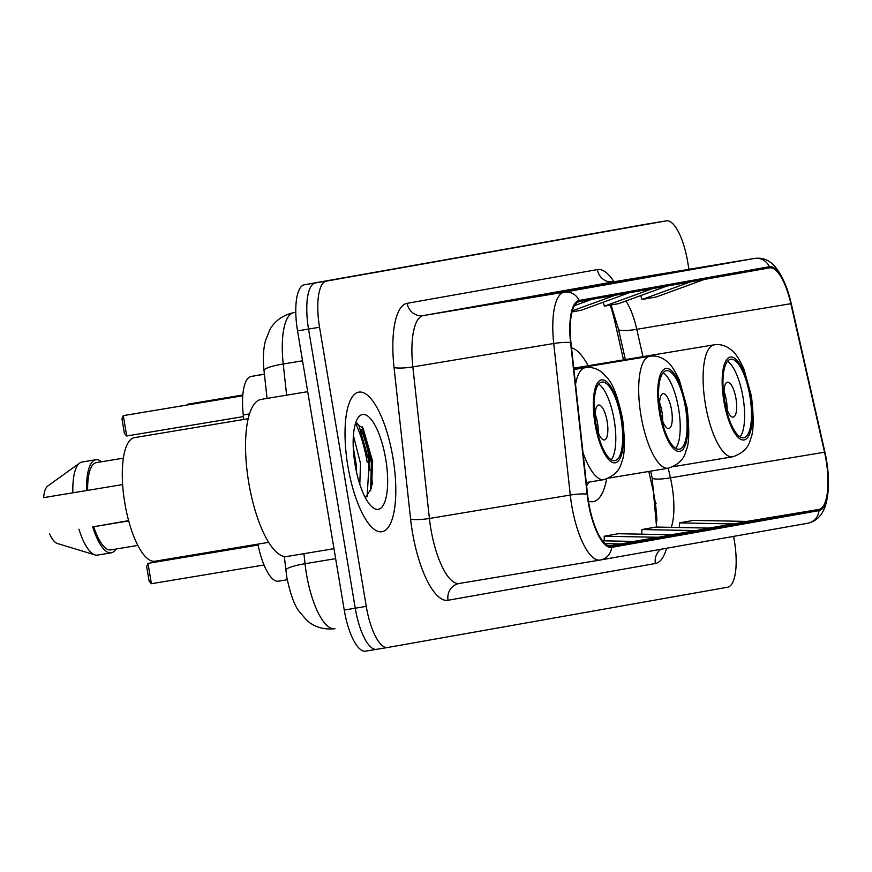 <?xml version="1.0" encoding="UTF-8"?>
<svg xmlns="http://www.w3.org/2000/svg" width="872" height="872" viewBox="0 0 872 872"><rect width="100%" height="100%" fill="white"/><g stroke="black" fill="none" stroke-linecap="round" stroke-linejoin="round"><path stroke-width="1.31" d="M588.24 365.75A78.131 25.31 80.6 0 0 571.542 347.775M623.513 359.885L614.76 321.267A58.969 19.097 80.6 0 0 610.226 305.135M656.878 520.9A58.969 19.097 80.6 0 0 652.605 488.211L648.801 471.458M588.458 501.128A78.131 25.31 80.6 0 0 593.2 501.651A78.131 25.31 80.6 0 0 606.629 478.979M243.746 419.465L243.255 414.963A44.221 14.323 -99.4 0 1 251.114 376.453L264.401 374.099M278.495 581.177L287.248 579.727L278.539 581.177A44.221 14.323 -99.4 0 1 278.495 581.177A44.221 14.323 -99.4 0 1 257.883 544.139M367.199 462.247A58.969 19.097 80.6 0 0 355.482 423.411M688.934 269.328L687.703 261.971A44.221 14.323 80.6 0 0 666.339 220.845L655.341 222.676A44.221 14.323 80.6 0 0 655.341 222.676L644.332 224.496A44.221 14.323 80.6 0 0 644.332 224.496A44.221 14.323 80.6 0 0 644.277 224.507L304.339 284.773A44.221 14.323 80.6 0 0 297.537 330.891L344.244 610.029A44.221 14.323 80.6 0 0 365.597 651.155A44.221 14.323 80.6 0 0 365.651 651.144L376.562 649.335M655.341 222.676A44.221 14.323 80.6 0 0 655.286 222.676L315.348 282.942A44.221 14.323 80.6 0 0 308.535 329.06L355.253 608.209A44.221 14.323 80.6 0 0 376.606 649.324A44.221 14.323 80.6 0 0 376.66 649.324A44.221 14.323 80.6 0 1 376.606 649.324A44.221 14.323 80.6 0 1 355.253 608.209L308.535 329.06A44.221 14.323 80.6 0 1 315.348 282.942L655.286 222.676A44.221 14.323 80.6 0 1 655.341 222.676M392.978 457.931A70.752 22.923 80.6 0 0 358.806 392.128A70.752 22.923 80.6 0 0 347.841 465.931A70.752 22.923 80.6 0 0 382.001 531.724A70.752 22.923 80.6 0 0 392.978 457.931A70.752 22.923 80.6 0 0 358.806 392.128A70.752 22.923 80.6 0 0 347.841 465.931A70.752 22.923 80.6 0 0 382.001 531.724A70.752 22.923 80.6 0 0 392.978 457.931M826.1 460.253A47.175 15.282 -99.4 0 1 818.841 509.444L611.49 546.199A47.175 15.282 -99.4 0 1 611.436 546.21A47.175 15.282 -99.4 0 1 587.532 494.228L570.975 342.663A47.175 15.282 -99.4 0 1 579.357 301.592L769.605 267.868A47.175 15.282 -99.4 0 1 769.649 267.868A47.175 15.282 -99.4 0 1 790.85 303.696L824.52 452.219A47.175 15.282 -99.4 0 1 826.1 460.253M600.503 559.977L807.57 523.265A14.737 13.941 -100.1 0 0 807.712 523.244C816.301 521.293 822.176 515.494 825.359 505.847C829.098 493.454 829.479 478.238 826.493 460.176A48.352 15.663 80.6 0 0 824.858 451.947L791.187 303.423A48.352 15.663 80.6 0 0 769.409 266.712L579.172 300.437A48.352 15.663 80.6 0 0 570.571 342.533L587.129 494.086A48.352 15.663 80.6 0 0 611.675 547.365L819.026 510.611A48.352 15.663 80.6 0 0 826.471 460.187L824.847 451.816A14.737 2.474 167.2 0 1 824.858 451.947M361.215 429.634A58.969 19.097 -99.4 0 1 369.957 461.789M371.973 478.87A58.969 19.097 -99.4 0 1 372.257 484.549M644.277 224.507L666.295 220.856A44.221 14.323 80.6 0 0 666.295 220.856L326.357 281.111A44.221 14.323 80.6 0 0 319.544 327.229L366.262 606.378A44.221 14.323 80.6 0 0 387.615 647.504A44.221 14.323 80.6 0 0 387.659 647.493L727.608 587.227A44.221 14.323 80.6 0 0 734.409 541.109L733.625 536.378M540.858 295.902L485.835 305.047L540.858 295.902M653.706 275.89L598.672 285.035L653.706 275.89M691.322 269.23L636.288 278.375L691.322 269.23M578.474 289.232L523.451 298.377L578.474 289.232M616.09 282.561L561.056 291.706L616.09 282.561M671.418 534.754L710.44 528.116L655.951 527.048L641.847 529.544L641.847 534.176M709.034 528.083L748.056 521.445L693.567 520.377L679.462 522.884L679.462 527.505M608.841 545.992L635.208 541.447L602.53 540.814M633.802 541.425L672.824 534.776L618.335 533.719L604.231 536.215L604.231 540.847M658.72 537.283L604.231 536.215M696.336 530.612L641.847 529.544M733.941 523.941L679.462 522.884M621.104 543.954L605.081 543.638M572.043 311.893L580.948 310.323L629.203 292.763M615.098 295.259L572.348 310.813M652.714 288.588L604.46 306.148L618.564 303.652L666.818 286.092M604.46 306.148L603.119 302.257M690.33 281.928L642.075 299.488L656.18 296.981L704.434 279.422M642.075 299.488L640.735 295.586M591.587 299.434L574.485 305.658M749.92 396.27A39.796 12.895 80.6 0 0 730.703 359.253A39.796 12.895 80.6 0 0 724.534 400.771A39.796 12.895 80.6 0 0 743.751 437.777A39.796 12.895 80.6 0 0 749.92 396.27M740.066 436.894A39.796 12.895 80.6 0 0 743.042 397.414A39.796 12.895 80.6 0 0 727.499 361.291M735.99 398.657A17.691 5.733 80.6 0 0 727.444 382.209A17.691 5.733 80.6 0 0 724.708 400.662A17.691 5.733 80.6 0 0 733.243 417.11A17.691 5.733 80.6 0 0 735.99 398.657M727.052 409.6A17.691 5.733 80.6 0 0 726.354 400.259A17.691 5.733 80.6 0 0 724.011 391.321M307.707 391.659L261.055 399.409A79.603 25.789 80.6 0 0 248.716 482.434A79.603 25.789 80.6 0 0 287.15 556.456L333.976 548.673M248.139 418.734L134.517 437.624A62.653 20.296 80.6 0 0 124.794 502.959A62.653 20.296 80.6 0 0 155.053 561.219L268.685 542.34M353.389 435.542L360.507 463.457L359.809 484.233M353.236 447.183L356.147 464.177L356.485 471.926M385.74 459.206A48.069 15.565 80.6 0 0 357.749 418.255A48.069 15.565 80.6 0 0 355.078 464.645A48.069 15.565 80.6 0 0 372.551 507.351A48.069 15.565 80.6 0 0 385.74 459.206M365.401 497.792L371.505 487.993L372.66 461.419L363.057 428.13L355.514 423.302M123.355 458.149L96.258 462.651A44.221 14.323 80.6 0 0 87.647 490.38L122.636 484.56M101.501 461.779A47.175 15.282 80.6 0 0 95.778 459.751L82.023 462.029A47.175 15.282 80.6 0 0 79.734 463.01L47.72 486.042A29.485 9.548 80.6 0 0 43.6 497.64L87.647 490.38M79.734 463.01A47.175 15.282 80.6 0 0 72.856 492.844M95.778 459.751A47.175 15.282 80.6 0 0 86.622 490.565M128.707 520.911L93.729 526.732A44.221 14.323 80.6 0 0 110.755 549.905L137.852 545.403M93.729 526.732L128.631 520.639M49.682 533.98A29.485 9.548 80.6 0 0 57.269 543.474L95.004 554.908A47.175 15.282 80.6 0 0 97.49 555.104L111.245 552.815A47.175 15.282 80.6 0 0 116.009 549.033M78.938 529.195A47.175 15.282 80.6 0 0 95.004 554.908M92.705 526.906A47.175 15.282 80.6 0 0 111.245 552.815M357.008 423.062L358.97 425.601L369.194 461.975L367.101 496.724M362.087 426.768L371.374 461.615L370.644 490.805M685.501 407.682A39.796 12.895 80.6 0 0 666.284 370.676A39.796 12.895 80.6 0 0 660.115 412.183A39.796 12.895 80.6 0 0 679.332 449.2A39.796 12.895 80.6 0 0 685.501 407.682M675.647 448.306A39.796 12.895 80.6 0 0 678.623 408.826A39.796 12.895 80.6 0 0 663.091 372.704M212.125 552.619L212.419 551.932L257.916 544.302M212.517 552.554L212.419 551.932L257.927 544.368M187.415 404.902L187.698 404.216L242.819 394.983M187.796 404.848L187.698 404.216L242.808 395.06M671.571 410.08A17.691 5.733 80.6 0 0 663.025 393.632A17.691 5.733 80.6 0 0 660.289 412.085A17.691 5.733 80.6 0 0 668.835 428.534A17.691 5.733 80.6 0 0 671.571 410.08M662.633 421.023A17.691 5.733 80.6 0 0 661.946 411.682A17.691 5.733 80.6 0 0 659.592 402.744M621.093 419.105A39.796 12.895 80.6 0 0 601.865 382.089A39.796 12.895 80.6 0 0 595.696 423.607A39.796 12.895 80.6 0 0 614.923 460.623A39.796 12.895 80.6 0 0 621.093 419.105M611.239 459.729A39.796 12.895 80.6 0 0 614.215 420.25A39.796 12.895 80.6 0 0 598.672 384.127M258.068 545.065L148 563.356L151.401 583.706L149.112 581.09L146.67 566.549L148 563.356L258.058 544.989M151.401 583.706L264.031 564.991M242.754 395.779L123.279 415.639L126.691 435.989L124.391 433.373L121.96 418.833L123.279 415.639L242.765 395.714M126.691 435.989L243.43 416.587M607.163 421.503A17.691 5.733 80.6 0 0 598.617 405.044A17.691 5.733 80.6 0 0 595.87 423.498A17.691 5.733 80.6 0 0 604.416 439.946A17.691 5.733 80.6 0 0 607.163 421.503M598.214 432.436A17.691 5.733 80.6 0 0 597.527 423.094A17.691 5.733 80.6 0 0 595.184 414.156M264.423 374.241L251.114 376.453M249.447 413.928L243.255 414.963M655.363 503.406A19.162 3.216 -12.8 0 0 656.169 503.122M303.936 553.666L305.037 563.726A58.969 19.097 80.6 0 0 306.443 573.874A58.969 19.097 80.6 0 0 334.913 628.701A58.969 19.097 80.6 0 0 334.979 628.69L334.913 628.701C318.945 630.532 309.615 623.066 306.595 620.101L299.096 611.337C294.431 605.528 290.332 594.115 286.768 577.068L284.316 556.456M335.644 558.636L305.037 563.726A29.485 4.752 173.8 0 0 285.831 570.332M344.244 610.029L366.262 606.378M297.537 330.891L319.544 327.229M304.339 284.773L326.357 281.111M286.626 395.158L283.226 363.995A29.485 4.752 173.8 0 0 264.02 370.6C262.799 359.024 263.29 349.04 265.491 340.658L269.731 329.976C271.672 326.128 278.026 316.22 293.428 312.71L293.701 312.656A58.969 19.097 80.6 0 0 283.226 363.995L302.54 360.79M293.428 312.71A29.485 27.893 79.9 0 1 293.701 312.656L295.772 312.318M611.065 307.663A19.162 3.216 -12.8 0 0 611.97 307.336M818.841 509.444L746.77 521.423M671.277 527.342A47.175 15.282 80.6 0 0 672.007 485.857A47.175 15.282 80.6 0 0 670.426 477.823L668.257 468.22M666.579 548.27A73.706 23.871 -99.4 0 1 655.373 563.508L448.023 600.263A14.737 13.941 79.9 0 1 459.206 583.466A14.737 13.941 79.9 0 1 459.261 583.455A58.969 19.097 80.6 0 0 459.348 583.444L600.089 560.053M448.023 600.263A73.706 23.871 -99.4 0 1 412.347 531.735A73.706 23.871 -99.4 0 1 410.592 519.047L394.035 367.493A73.706 23.871 -99.4 0 1 407.137 303.314L597.375 269.59A73.706 23.871 -99.4 0 1 614.008 281.776M587.129 494.086A14.737 2.376 173.8 0 0 570.277 495.056L429.406 518.469A58.969 19.097 80.6 0 0 430.812 528.617A58.969 19.097 80.6 0 0 459.282 583.455L459.206 583.466M824.792 451.696A14.737 2.474 167.2 0 1 824.847 451.816L791.177 303.293A14.737 2.474 167.2 0 1 791.187 303.423M579.172 300.437A14.737 13.941 -100.1 0 0 564.206 292.164L754.444 258.439A14.737 13.941 79.9 0 1 769.409 266.712M570.571 342.533A14.737 2.376 173.8 0 0 553.731 343.503A58.969 19.097 -99.4 0 1 564.206 292.164L423.334 315.577A58.969 19.097 80.6 0 0 412.848 366.916L429.406 518.469A14.737 2.376 -6.2 0 1 410.592 519.047M597.375 269.59A14.737 13.941 79.9 0 0 613.572 281.852L754.444 258.439A58.969 19.097 -99.4 0 1 754.509 258.428L613.637 281.83A58.969 19.097 80.6 0 0 613.572 281.852L423.334 315.577A14.737 13.941 79.9 0 1 407.137 303.314M611.675 547.365A14.737 13.941 79.9 0 1 600.361 560.009A14.737 13.941 79.9 0 1 600.219 560.031A58.969 19.097 -99.4 0 1 600.154 560.042A58.969 19.097 -99.4 0 1 570.277 495.056L553.731 343.503L412.848 366.916A14.737 2.376 -6.2 0 1 394.035 367.493M459.282 583.455L600.361 560.009L807.712 523.244A14.737 13.941 -100.1 0 0 819.026 510.611M387.56 647.504L376.66 649.324M613.703 281.83A58.969 19.097 80.6 0 0 613.637 281.83L610.313 281.503M655.373 563.508A14.737 13.941 79.9 0 1 660.714 549.306M824.52 452.219L670.426 477.823A26.531 4.447 -12.8 0 1 652.125 477.66L650.654 471.153M790.85 303.696L636.767 329.3A47.175 15.282 80.6 0 0 625.954 300.96M642.969 356.648L636.767 329.3A26.531 4.447 -12.8 0 1 618.466 329.136L611.043 304.982M723.825 400.891A42.009 13.603 80.6 0 0 744.154 439.957A42.009 13.603 80.6 0 0 750.629 396.139A42.009 13.603 80.6 0 0 730.289 357.084A42.009 13.603 80.6 0 0 723.825 400.891M673.326 466.673L732.774 456.786A56.756 18.388 -99.4 0 1 705.361 404.009A56.756 18.388 -99.4 0 1 714.168 344.822L573.765 368.148M369.815 470.706A58.969 19.097 80.6 0 0 368.584 462.018M659.406 412.314A42.009 13.603 80.6 0 0 679.746 451.369A42.009 13.603 80.6 0 0 686.21 407.562A42.009 13.603 80.6 0 0 665.87 368.496A42.009 13.603 80.6 0 0 659.406 412.314M608.918 478.085L668.355 468.21A56.756 18.388 -99.4 0 1 640.953 415.432A56.756 18.388 -99.4 0 1 649.749 356.234L573.841 368.856M594.998 423.727A42.009 13.603 80.6 0 0 615.327 462.792A42.009 13.603 80.6 0 0 621.791 418.985A42.009 13.603 80.6 0 0 601.462 379.92A42.009 13.603 80.6 0 0 594.998 423.727M586.257 482.565L603.936 479.633A56.756 18.388 -99.4 0 1 582.976 452.546M575.531 384.367A56.756 18.388 -99.4 0 1 585.33 367.657L573.918 369.554M365.597 651.155L387.615 647.504M267.061 398.406L264.02 370.6M791.177 303.293C780.048 260.761 765.747 257.044 754.509 258.428M625.366 359.58L618.466 329.136M652.125 477.66L656.594 527.059M616.035 282.572L630.085 280.076M653.651 275.901L667.701 273.416M691.267 269.23L705.317 266.745M578.419 289.242L592.47 286.746M540.803 295.902L554.854 293.417M732.774 456.786C742.737 453.375 748.623 447.576 750.421 439.39C753.702 432.774 754.04 418.309 751.402 395.997L743.86 368.9C738.867 358.261 734.584 351.885 731.019 349.77C725.853 345.574 720.228 343.928 714.168 344.822M589.025 482.107L586.616 485.835M668.355 468.21C678.329 464.798 684.204 458.999 686.002 450.813C689.294 444.186 689.621 429.722 686.994 407.409L679.441 380.323C674.448 369.673 670.176 363.297 666.611 361.193C661.434 356.997 655.82 355.34 649.749 356.234M603.936 479.633C613.91 476.221 619.796 470.422 621.583 462.236C624.875 455.609 625.202 441.145 622.575 418.833C617.997 397.447 613.049 384.007 607.73 378.503L602.192 372.606C597.026 368.409 591.401 366.763 585.33 367.657"/></g></svg>
